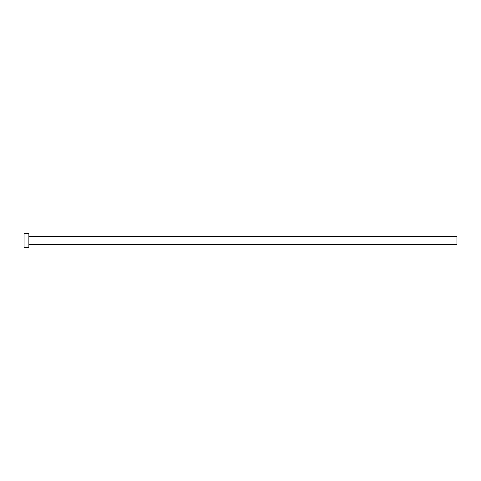 <?xml version="1.0" encoding="UTF-8"?>
<svg xmlns="http://www.w3.org/2000/svg" width="481" height="481" viewBox="0 0 481 481"><rect width="100%" height="100%" fill="white"/><g stroke="black" fill="none" stroke-linecap="round" stroke-linejoin="round"><path stroke-width="0.72" d="M28.86 236.375L456.95 236.375L456.95 244.625L28.86 244.625M28.86 240.5L28.86 247.372L24.05 247.372L24.05 233.628L28.86 233.628L28.86 240.5"/></g></svg>
